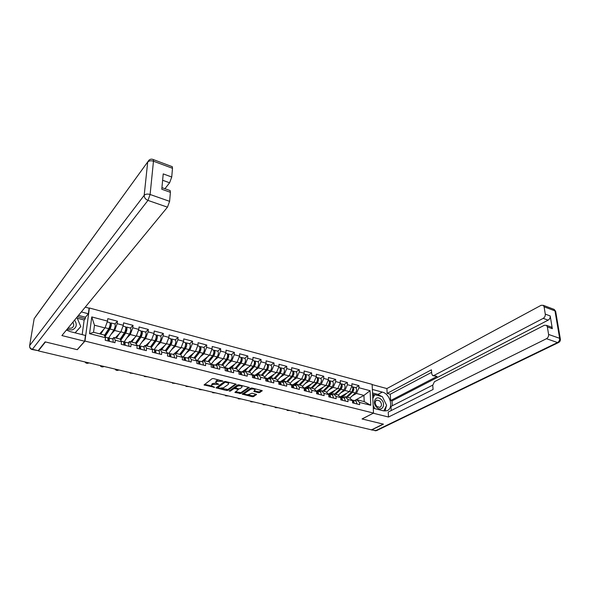<?xml version="1.0" encoding="UTF-8"?>
<svg xmlns="http://www.w3.org/2000/svg" width="590" height="590" viewBox="0 0 590 590"><rect width="100%" height="100%" fill="white"/><g stroke="black" fill="none" stroke-linecap="round" stroke-linejoin="round"><path stroke-width="0.89" d="M222.991 381.214L213.433 378.551L212.105 378.669L204.052 384.968L214.62 387.342L211.596 385.882L211.81 384.975L212.474 384.488L218.772 384.304L215.741 382.829L216.641 381.398L222.991 381.214M258.42 392.675L259.718 392.564L262.226 390.669L252.004 388.036L250.698 388.154L242.21 394.15L252.336 396.709L253.612 396.598L256.562 394.422L251.982 393.191L249.275 394.253C247.505 394.931 245.964 394.828 244.651 393.943L244.865 393.191L250.411 389.43C252.196 388.736 253.752 388.84 255.079 389.725L253.825 391.435L258.42 392.675L258.442 391.79L259.733 391.672L261.643 390.41M38.365 350.895L45.467 341.949L77.29 349.693L84.967 341.064L373.514 413.066L362.046 418.952L383.227 424.107L371.486 429.845L38.365 350.895L38.461 350.29M236.103 384.569L235.72 384.031L225.587 381.538L224.266 381.664L216.073 387.859L226.567 390.514L227.858 390.396L236.118 384.208M238.913 384.813L249.319 387.497L240.845 393.523L234.909 392.394L238.404 389.503L235.13 388.589L233.832 388.707L230.373 391.133L229.141 391.045L237.593 384.938L238.913 384.813M84.967 341.064L89.385 307.995L372.128 384.356L373.514 413.066M349.863 398.08L355.357 392.97C356.862 390.86 357.009 389.098 355.792 387.689L358.897 385.595L351.906 383.729L351.979 385.904L349.442 391.635L340.076 396.952M358.897 385.595L358.986 387.763L370.085 390.705L370.771 405.286L359.576 402.439L359.664 404.651L352.584 402.859L352.51 400.64L347.93 399.474L348.004 401.702L340.806 399.88L340.747 397.645L336.094 396.458L336.153 398.7L328.829 396.849L328.785 394.599L324.05 393.39L324.094 395.654L316.653 393.766L316.616 391.502L311.808 390.27L311.83 392.549L304.256 390.632L304.241 388.345L299.344 387.099L299.351 389.393L291.652 387.438L291.652 385.137L286.666 383.869L286.659 386.177L278.819 384.193L278.841 381.877L273.767 380.587L273.738 382.91L265.758 380.889L265.802 378.559L260.64 377.246L260.588 379.577L252.468 377.526L252.527 375.174L247.276 373.839L247.21 376.191L238.935 374.097L239.016 371.737L233.669 370.373L233.581 372.74L225.159 370.608L225.262 368.234L219.819 366.847L219.701 369.229L211.131 367.061L211.257 364.664L205.704 363.256L205.571 365.653L196.839 363.44L196.986 361.028L191.337 359.59L191.175 362.009L182.281 359.76L182.45 357.334L176.69 355.866L176.513 358.3L167.449 356.006L167.641 353.558L161.778 352.068L161.572 354.516L152.331 352.178L152.552 349.715L146.571 348.196L146.342 350.659L136.924 348.277L137.168 345.799L131.076 344.243L130.818 346.736L121.216 344.302L121.488 341.802L115.271 340.224L114.991 342.724L105.197 340.246L105.499 337.731L89.562 333.675L91.76 316.926L107.505 321.1L105.013 327.952L99.644 333.852M114.903 323.962L117.447 321.211L107.808 318.644L107.505 321.1M117.447 321.211L117.167 323.659L123.31 325.289L120.803 332.067L115.271 337.849M130.419 328.07L133.038 325.37L123.576 322.848L123.31 325.289M133.038 325.37L132.78 327.797L138.805 329.397L136.297 336.108L130.604 341.78M145.642 332.096L148.326 329.449L139.048 326.971L138.805 329.397M148.326 329.449L148.105 331.86L154.012 333.424L151.497 340.069L145.649 345.629M160.576 336.042L163.334 333.453L154.233 331.019L154.012 333.424M163.334 333.453L163.135 335.843L168.939 337.384L166.417 343.955L160.421 349.413M175.237 339.921L178.069 337.377L169.131 334.995L168.939 337.384M178.069 337.377L177.892 339.759L183.586 341.263L181.064 347.768L174.92 353.13M189.633 343.734L192.524 341.234L183.756 338.896L183.586 341.263M192.524 341.234L192.377 343.594L197.967 345.076L195.438 351.515L187.613 358.064M203.771 347.473L206.721 345.017L198.107 342.724L197.967 345.076M206.721 345.017L206.596 347.363L212.083 348.823L209.553 355.187L201.566 361.626M217.651 351.146L220.66 348.734L212.201 346.478L212.083 348.823M220.66 348.734L220.557 351.065L225.948 352.495L223.411 358.801L215.269 365.122M231.287 354.752L234.355 352.385L226.044 350.172L225.948 352.495M234.355 352.385L234.267 354.701L239.562 356.102L237.025 362.349L228.736 368.551M244.68 358.292L247.8 355.969L239.643 353.794L239.562 356.102M247.8 355.969L247.734 358.27L252.933 359.649L250.396 365.83L241.966 371.929M257.845 361.781L261.016 359.494L252.992 357.356L252.933 359.649M261.016 359.494L260.964 361.781L266.075 363.13L263.538 369.259L254.969 375.247M270.781 365.195L273.996 362.953L266.12 360.851L266.075 363.13M273.996 362.953L273.967 365.225L278.989 366.56L276.445 372.622L267.749 378.507M283.488 368.558L286.755 366.361L279.011 364.296L278.989 366.56M286.755 366.361L286.74 368.61L291.681 369.923L289.137 375.926L280.339 381.693M295.981 371.87L299.292 369.701L291.681 367.673L291.681 369.923M299.292 369.701L299.3 371.943L304.152 373.227L301.608 379.178L292.507 384.968L295.951 385.698M302.397 386.384L308.054 380.639C309.529 378.433 309.713 376.627 308.607 375.203L311.616 372.991L304.138 370.992L304.152 373.227M311.616 372.991L311.645 375.211L316.41 376.479L313.873 382.372L304.787 387.977M314.566 389.371L320.178 383.795C321.661 381.619 321.838 379.82 320.702 378.404L323.74 376.221L316.38 374.259L316.41 376.479M323.74 376.221L323.777 378.433L328.468 379.672L325.931 385.513L316.764 391.008M332.222 381.457L335.651 379.4L328.423 377.467L328.468 379.672M335.651 379.4L335.71 381.597L340.319 382.814L337.782 388.596L328.519 394.002M343.904 384.547L347.37 382.519L340.26 380.624L340.319 382.814M347.37 382.519L347.444 384.702L351.979 385.904M343.247 397.756L345.106 396.716L349.656 397.881L352.51 400.64M349.442 391.635L344.907 390.455L340.873 392.77M345.106 396.716L347.93 399.474M347.444 384.702L344.907 390.455M331.484 394.762L333.32 393.7L337.952 394.887L340.747 397.645M337.782 388.596L333.173 387.401L329.161 389.761M333.32 393.7L336.094 396.458M335.71 381.597L333.173 387.401M319.529 391.708L321.344 390.632L326.049 391.834L328.785 394.599M325.931 385.513L321.24 384.289L317.243 386.708M321.344 390.632L324.05 393.39M323.777 378.433L321.24 384.289M307.368 388.611L309.16 387.512L313.946 388.736L316.616 391.502M313.873 382.372L309.101 381.125L305.133 383.603M309.16 387.512L311.808 390.27M311.645 375.211L309.101 381.125M295 385.454L296.77 384.333L301.638 385.58L304.241 388.345M301.608 379.178L296.755 377.91L292.81 380.454M296.77 384.333L299.344 387.099M299.3 371.943L296.755 377.91M282.418 382.246L284.159 381.103L289.115 382.379L291.652 385.137M289.137 375.926L284.203 374.643L280.28 377.246M284.159 381.103L286.666 383.869M286.74 368.61L284.203 374.643M269.615 378.979L271.334 377.821L276.378 379.112L278.841 381.877M276.445 372.622L271.43 371.309L267.528 373.986M271.334 377.821L273.767 380.587M273.967 365.225L271.43 371.309M256.584 375.66L258.28 374.48L263.413 375.793L265.802 378.559M263.538 369.259L258.427 367.924L254.548 370.668M258.28 374.48L260.64 377.246M260.964 361.781L258.427 367.924M243.323 372.275L244.99 371.073L250.219 372.415L252.527 375.174M250.396 365.83L245.197 364.48L241.347 367.297M248.257 367.378L244.998 371.073L247.276 373.839M247.734 358.27L245.197 364.48M229.827 368.831L231.472 367.614L236.789 368.971L239.016 371.737M237.025 362.349L231.73 360.969L227.91 363.868M231.472 367.614L233.669 370.373M234.267 354.701L231.73 360.969M216.095 365.328L217.695 364.082L223.116 365.468L225.262 368.234M223.411 358.801L218.02 357.4L214.229 360.387M217.695 364.082L219.819 366.847M220.557 351.065L218.02 357.4M201.721 361.5L202.112 361.759L203.675 360.49L209.192 361.906L211.257 364.664M209.553 355.187L204.059 353.764L200.298 356.839M203.675 360.49L205.704 363.256M206.596 347.363L204.059 353.764M187.856 358.13L189.397 356.839L195.01 358.278L196.986 361.028M195.438 351.515L189.847 350.054L186.108 353.233M189.397 356.839L191.337 359.59M192.377 343.594L189.847 350.054M173.342 354.428L174.854 353.108L180.57 354.575L182.45 357.334M181.064 347.768L175.37 346.286L171.661 349.568M174.854 353.108L176.69 355.866M177.892 339.759L175.37 346.286M158.562 350.659L160.03 349.317L165.864 350.807L167.641 353.558M166.417 343.955L160.62 342.443L156.94 345.843M160.03 349.317L161.778 352.068M163.135 335.843L160.62 342.443M143.495 346.817L144.934 345.445L150.87 346.972L152.552 349.715M151.497 340.069L145.59 338.527L141.947 342.06M144.934 345.445L146.571 348.196M148.105 331.86L145.59 338.527M128.148 342.901L129.542 341.507L135.597 343.056L137.168 345.799M136.297 336.108L130.272 334.537L126.658 338.203M129.542 341.507L131.076 344.243M132.78 327.797L130.272 334.537M112.498 338.911L113.855 337.487L120.028 339.066L121.488 341.802M120.803 332.067L114.666 330.474L111.075 334.294M113.855 337.487L115.271 340.224M117.167 323.659L114.666 330.474M105.013 327.952L94.466 325.208L93.552 332.288L104.157 335.002L105.499 337.731M93.552 332.288L89.562 333.675M91.76 316.926L94.466 325.208M89.075 308.371L89.385 307.995M354.819 400.713L356.692 399.681L364.2 401.606L363.934 395.411L356.449 393.464L352.4 395.728M354.45 400.617L363.934 395.411L370.085 390.705M356.692 399.681L359.576 402.439M364.2 401.606L370.771 405.286M358.986 387.763L356.449 393.464M218.927 379.901L216.685 380.484L216.641 381.398M215.778 382.062L216.685 380.484M215.969 383.058L212.518 383.581L212.474 384.488M211.633 385.137L212.518 383.581M204.605 384.319L211.729 386.037M221.383 388.368L227.895 389.503L235.646 384.016M216.641 387.217L217.791 387.497M225.896 382.239L224.967 382.327L217.784 387.711L219.355 388.183L223.514 387.807L228.419 384.282L228.662 383.338L225.896 382.239L225.918 381.619M217.791 387.549L217.872 386.612L224.915 381.479M228.595 383.257L228.551 382.268M248.759 387.239L240.875 392.638L240.845 393.523M235.491 391.76L240.875 392.638M235.292 387.719L233.869 387.807L230.41 390.241L230.373 391.133M229.886 390.359L230.41 390.241M241.848 387.357L242.062 386.568C240.698 385.646 239.12 385.543 237.328 386.251L235.314 387.896L238.596 388.825L239.901 388.707L241.848 387.357M242.07 386.28L242.018 385.58M239.149 384.872L237.357 385.351L237.328 386.251M235.329 387.667L235.425 386.708L237.357 385.351M254.423 390.801L258.442 391.79M255.087 389.43L255.072 388.788M252.151 388.073L250.433 388.537L250.411 389.43M244.666 393.368L244.894 392.298L250.433 388.537M247.66 394.695L252.358 395.824L253.634 395.713L255.979 394.164M242.807 393.523L244.673 393.973M104.703 336.123L110.013 327.929L110.677 324.264L110.109 324.589M105.78 334.471L104.548 335.798M110.153 323.482L111.09 322.951C111.628 324.375 111.259 326.395 109.983 328.999L104.991 336.698M109.652 322.575L109.873 322.634C110.411 324.058 110.042 326.071 108.766 328.682L104.378 335.467M103.825 329.257L100.713 334.124M100.16 333.977L101.642 331.654M114.74 323.917L114.969 323.976C115.522 325.4 115.161 327.413 113.877 330.017L108.405 338.343M85.13 361.98L85.344 362.452C86.31 363.447 87.519 363.588 88.972 362.887M109.327 341.293L109.283 338.085L108.317 338.394M113.265 342.288L112.978 339.029M108.324 339.582L108.877 339.42L108.936 341.197M108.095 340.983L107.83 337.716M66.958 329.397L72.046 329.972C76.604 327.966 77.452 324.684 74.591 320.119M67.85 328.313L71.803 328.077C73.883 326.609 74.244 324.655 72.88 322.199M76.87 317.346L80.793 326.58L75.151 332.856M80.793 326.58L75.048 332.826M381.051 399.342C375.874 394.363 371.479 402.852 376.922 407.476C382.173 412.447 386.428 403.877 381.051 399.342M379.753 400.957L376.745 400.086C374.635 401.598 374.694 403.744 376.929 406.517L379.916 407.395C382.04 405.883 381.988 403.737 379.753 400.957M374.79 408.656L373.138 405.234M372.814 398.464L374.768 394.68L382.394 396.687L386.612 405.352L383.839 410.92M372.681 395.809L374.768 394.68M66.427 330.046L70.247 331.617L85.454 335.459L84.68 341.249L61.891 335.562L167.457 207.171L147.957 200.401L32.376 349.28L38.173 350.659L45.142 341.868L77.187 349.663L84.68 341.249M81.339 311.904L88.353 313.777L89.097 308.187L85.255 307.147M82.172 334.633L84.156 320.023L85.24 318.733L85.447 317.221L88.353 313.777M164.934 188.712L169.61 182.789L162.626 180.252M171.823 166.52L172.295 166.697L172.494 168.298L171.734 177.022L169.61 182.789M169.677 190.408L170.178 190.585L170.399 192.311L169.61 201.338L167.457 207.171M171.734 177.022L163.224 173.895L161.785 189.235L170.399 192.311M38.173 350.659L32.096 349.516M78.485 315.385L85.447 317.221M85.24 318.733L77.415 316.675M84.156 320.023L77.238 318.217M372.379 389.452L382.291 392.092C390.359 393.781 394.039 408.841 386.752 410.751L383.308 410.81L373.286 408.273M370.837 429.69L371.906 429.793L383.441 424.158L362.12 418.974L373.308 413.177M373.308 413.229L388.515 417.019L388.227 412.056L433.09 389.466L432.736 385.329L434.417 381.715L544.327 325.289L546.48 325.348L551.421 327.118L552.321 328.682L550.205 315.938C550.337 317.774 549.651 319.183 548.132 320.156L392.025 400.905L392.313 405.736M432.721 385.13L390.971 406.422L391.214 410.551M392.025 400.905L390.624 400.544L390.248 394.216L387.158 393.39L386.885 388.567L541.111 305.303L543.279 305.332L544.098 306.815L545.285 314.131L550.205 315.938M372.143 384.592L386.885 388.567M388.515 417.019L546.488 338.704C548.029 337.745 548.73 336.322 548.589 334.434L547.373 326.919L546.48 325.348M548.132 320.156L543.213 318.371L433.879 375.506L432.625 375.55L431.755 373.898L431.408 369.834L387.158 393.39M543.213 318.371C544.725 317.391 545.418 315.975 545.285 314.131M433.879 375.506L437.079 376.435L390.624 400.544M550.485 326.779L551.421 327.118M437.079 376.435L433.112 375.69M431.622 372.342L390.248 394.216M372.548 392.992L377.969 394.422L382.291 392.092M385.019 411.024L386.384 405.809M386.266 404.644L382.777 397.476M381.804 396.532L377.969 394.422M374.532 394.806L372.607 394.304M122.093 337.318L120.153 339.309M120.419 339.803L125.655 332.015L126.297 328.379L125.803 328.593M125.81 327.516L126.703 327.081C127.293 328.505 126.939 330.511 125.641 333.084L120.729 340.386M125.279 326.705L125.508 326.772C126.098 328.195 125.744 330.194 124.446 332.775L120.109 339.228M119.497 333.439L116.37 338.136M115.788 337.981L117.248 335.791M130.272 328.025L130.508 328.092C131.113 329.515 130.766 331.514 129.461 334.08L124.04 342.06M138.053 340.26L136.039 342.237M141.157 331.484L142.02 331.138C142.662 332.561 142.323 334.545 141.003 337.089L136.157 344.036M140.604 330.761L140.848 330.828C141.489 332.251 141.15 334.235 139.83 336.779L135.486 343.026M134.874 337.524L131.74 342.067M131.12 341.912L132.558 339.833M145.501 332.059L145.752 332.126C146.409 333.549 146.077 335.533 144.749 338.063L139.343 345.755M135.825 343.454L141.003 336.027L141.615 332.421L141.194 332.531L141.777 332.708M153.673 343.277L151.866 344.973M156.217 335.393L157.051 335.113C157.737 336.536 157.412 338.505 156.084 341.02L151.291 347.65M155.649 334.744L155.9 334.81C156.586 336.234 156.262 338.203 154.934 340.718L150.494 346.876M149.971 341.522L146.822 345.932M146.173 345.769L147.589 343.786M160.458 336.012L160.716 336.079C161.417 337.51 161.1 339.471 159.757 341.979L154.241 349.553M150.937 347.075L156.062 339.965L156.291 336.433M168.969 346.337L167.361 347.783M170.997 339.235L171.801 339.014C172.538 340.437 172.228 342.392 170.879 344.877L166.137 351.227M170.407 338.645L170.68 338.719C171.41 340.142 171.1 342.097 169.75 344.582L165.23 350.644M164.787 345.438L161.623 349.723M160.952 349.553L162.346 347.665M175.134 339.899L175.4 339.965C176.145 341.396 175.842 343.343 174.485 345.814L168.865 353.285M165.672 350.762L170.842 343.83L171.1 340.275M183.962 349.435L182.539 350.659M184.906 342.48L185.179 342.554C185.953 343.977 185.658 345.917 184.294 348.373L179.699 354.354M179.331 349.28L176.152 353.447M175.459 353.263L176.83 351.456M185.496 343.019L186.285 342.849C187.06 344.272 186.772 346.212 185.4 348.661L180.702 354.76M189.538 343.705L189.818 343.778C190.607 345.209 190.312 347.141 188.947 349.582L183.225 356.95M180.097 354.45L185.356 347.621L185.636 344.066M100.3 365.571L100.514 366.066C101.465 367.024 102.645 367.157 104.069 366.464M125.161 345.305L125.058 342.112L124.136 342.362M129.018 346.278L128.664 343.033M124.18 343.535L124.66 343.424L124.756 345.202M123.952 344.995L123.62 341.743M115.19 369.104L115.419 369.62C116.348 370.535 117.506 370.66 118.892 369.982M140.693 349.236L140.538 346.057L139.646 346.264M144.484 350.195L144.063 346.957M139.727 347.429L140.14 347.363L140.265 349.125M139.513 348.933L139.107 345.696M129.822 372.57L130.058 373.101L133.458 373.433M155.93 353.093L155.723 349.936L154.86 350.099M159.647 354.03L159.167 350.814M154.978 351.249L155.487 352.975M154.772 352.798L154.307 349.575M144.189 375.978L144.432 376.523L147.766 376.818M170.886 356.876L170.628 353.735L169.787 353.867M174.537 357.798L173.991 354.59M170.311 355.084L170.422 356.758M169.743 356.589L169.219 353.373M158.312 379.318L158.555 379.886L161.822 380.152M185.562 360.586L185.253 357.466L184.434 357.57M189.139 361.493L188.542 358.307M184.618 358.698L185.083 360.468M184.441 360.306L183.859 357.112M198.653 352.54L197.399 353.572M199.132 346.249L199.42 346.323C200.239 347.746 199.951 349.671 198.572 352.097L193.904 357.99M193.616 353.041L190.423 357.098M189.7 356.913L191.064 355.18M199.737 346.743L200.504 346.61C201.323 348.034 201.043 349.959 199.663 352.378L194.988 358.27M203.683 347.451L203.97 347.525C204.804 348.948 204.524 350.873 203.144 353.285L197.333 360.542M194.257 358.078L199.604 351.345C200.438 349.877 200.607 348.712 200.106 347.842L199.914 347.805M172.177 382.608L172.428 383.183L175.628 383.426M199.966 364.237L199.612 361.124L198.815 361.205M203.484 365.122L202.827 361.943M199.037 362.334L199.472 364.111M198.867 363.956L198.233 360.778M213.056 355.652L211.972 356.522M213.108 349.944L213.403 350.018C214.258 351.448 213.993 353.358 212.599 355.748L207.85 361.559M207.643 356.729L204.435 360.689M202.643 361.323L202.112 361.183M203.69 360.497L205.04 358.831M213.713 350.401L214.465 350.305C215.328 351.729 215.062 353.639 213.669 356.028L208.912 361.832M217.577 351.124L217.872 351.205C218.743 352.628 218.477 354.531 217.083 356.921L211.183 364.074M208.159 361.641L213.587 354.996C214.436 353.55 214.598 352.392 214.074 351.529L213.927 351.478M185.813 385.838L186.064 386.428L189.206 386.642M214.111 367.813L213.713 364.723L212.931 364.782M217.562 368.691L216.855 365.527M213.182 365.918L213.595 367.688M213.034 367.541L212.341 364.369M216.722 364.841L218.765 362.408M227.187 358.757L226.258 359.48M226.833 353.572L227.135 353.653C228.028 355.077 227.777 356.972 226.368 359.34L221.552 365.07M221.42 360.35L218.197 364.214M216.648 364.9L215.822 364.686M215.424 365.004L216.331 365.144M227.438 354L228.183 353.934C229.082 355.357 228.824 357.252 227.416 359.612L222.6 365.343M231.221 354.738L231.531 354.819C232.438 356.242 232.187 358.13 230.779 360.49L224.79 367.548M221.825 365.144L227.327 358.587C228.183 357.156 228.337 356.006 227.792 355.143L227.688 355.106M199.214 389.017L199.464 389.614L202.547 389.806M227.998 371.331L227.556 368.256L226.796 368.293M231.391 372.187L230.631 369.038M227.423 371.184L227.076 369.443M226.944 371.058L226.199 367.909M228.883 368.448L230.012 368.455L232.254 365.918M240.986 361.906L240.16 362.518M240.314 357.142L240.624 357.223C241.561 358.646 241.317 360.527 239.894 362.865L235.019 368.521M234.953 363.897L231.715 367.673M230.144 368.344L229.304 368.131M240.927 357.54L241.657 357.496C242.586 358.919 242.35 360.8 240.927 363.138L236.044 368.78M244.629 358.278L244.946 358.366C245.882 359.789 245.647 361.663 244.223 363.993L238.279 370.822M235.24 368.58L240.823 362.12C241.686 360.697 241.834 359.561 241.266 358.698L241.207 358.668M212.385 392.136L212.636 392.741L215.66 392.911M241.642 374.783L241.155 371.722L240.403 371.744M244.968 375.624L244.157 372.489M240.727 372.917L241.096 374.643M240.595 374.517L239.806 371.376M242.114 371.825L243.264 371.84L245.506 369.37M254.401 365.129L253.656 365.66M253.56 360.645L253.877 360.726C254.851 362.149 254.615 364.023 253.184 366.331L248.243 371.906M243.397 371.73L242.542 371.516M254.172 361.021L254.887 360.999C255.861 362.415 255.632 364.288 254.202 366.596L249.253 372.165M257.8 361.766L258.125 361.847C259.099 363.27 258.87 365.136 257.439 367.437L251.561 374.016M248.434 371.958L254.084 365.579C254.954 364.178 255.094 363.049 254.504 362.186L254.489 362.179M225.328 395.204L225.587 395.824L228.551 395.971M255.035 378.175L254.511 375.129L253.781 375.137M258.309 379.001L257.447 375.874M254.128 377.939L254.504 377.836M254.128 376.332L254.474 378.035M254.017 377.917L253.169 374.783M255.109 375.144L256.281 375.166L258.531 372.755M267.528 368.337L266.864 368.802M266.577 364.089L266.901 364.17C267.904 365.594 267.683 367.452 266.245 369.738L261.237 375.233M261.326 370.8L257.528 374.997M256.421 375.056L255.551 374.834M267.189 364.443L267.897 364.436C268.9 365.859 268.679 367.71 267.241 369.996L262.233 375.491M270.744 365.188L271.068 365.276C272.086 366.7 271.865 368.551 270.427 370.822L264.6 377.172M261.392 375.277L267.115 368.986L267.536 365.638M238.065 398.228L238.323 398.847L241.236 398.973M268.199 381.501L267.639 378.478L266.916 378.47M271.407 382.32L270.508 379.208M267.204 381.214L267.661 381.096M267.3 379.695L267.624 381.361M267.196 381.251L266.304 378.138M267.889 378.411L269.077 378.433L271.334 376.081M280.412 371.523L279.815 371.929M279.365 367.474L279.704 367.563C280.737 368.979 280.53 370.822 279.077 373.079L274.018 378.507M274.166 374.163L269.851 378.817M269.217 378.33L268.347 378.101M279.977 367.806L280.678 367.821C281.718 369.237 281.504 371.081 280.058 373.337L274.992 378.758M283.458 368.551L283.797 368.647C284.845 370.063 284.638 371.899 283.185 374.149L277.418 380.285M274.129 378.537L279.918 372.334L280.368 369.038M250.588 401.193L250.846 401.82L253.707 401.93M281.128 384.776L280.53 381.767L279.822 381.745M284.284 385.572L283.34 382.482M280.169 384.407L280.582 384.304M280.243 383.021L280.545 384.628M280.139 384.525L279.21 381.428M280.449 381.619L281.659 381.642L283.915 379.348M293.06 374.672L292.515 375.026M291.939 370.8L292.286 370.889C293.348 372.305 293.149 374.134 291.689 376.368L286.57 381.723M286.792 377.46L282.286 382.209M281.806 381.538L280.914 381.317M292.552 371.117L293.245 371.14C294.307 372.563 294.115 374.385 292.655 376.619L287.529 381.966M295.966 371.862L296.313 371.951C297.382 373.374 297.19 375.196 295.73 377.423L290.014 383.352M286.651 381.745L292.507 375.624L292.972 372.386M262.904 404.113L263.162 404.747L265.972 404.836M293.842 387.991L293.201 384.997M296.94 388.781L296.298 385.786M292.906 387.549L293.274 387.46M292.957 386.266L293.245 387.844M292.869 387.748L291.895 384.665M293.178 384.982L294.034 384.805L296.291 382.556M305.48 377.784L304.993 378.094M304.3 374.067L304.654 374.156C305.745 375.579 305.561 377.394 304.086 379.599L298.916 384.887M299.204 380.705L294.668 385.373M294.174 384.702L293.282 384.474M304.912 374.37L305.591 374.407C306.689 375.823 306.505 377.637 305.03 379.849L299.86 385.13M298.968 384.901L304.875 378.854L305.369 375.683M275.021 406.982L275.279 407.624L278.038 407.697M306.328 391.155L305.664 388.176L304.971 388.132M309.381 391.93L308.349 388.862M305.458 389.474L305.723 391M305.377 390.912L304.359 387.844M304.949 387.873L306.195 387.91L308.459 385.713M317.678 380.86L317.243 381.133M316.454 377.283L316.808 377.379C317.936 378.795 317.759 380.594 316.277 382.777L311.063 387.999L317.044 382.032L317.553 378.928M311.409 383.891L306.844 388.478M306.343 387.807L305.436 387.578M317.066 377.57L317.737 377.622C318.866 379.038 318.689 380.838 317.206 383.021L311.985 388.235M286.947 409.807L287.197 410.456L289.911 410.515M318.607 394.26L317.907 391.295L317.228 391.251M321.609 395.02L320.532 391.967M317.745 392.63L317.988 394.105M317.671 394.024L316.616 390.964M316.896 390.927L318.158 390.964L320.422 388.81M329.67 383.898L329.279 384.127M318.814 390.396L318.113 390.816M328.401 380.439L328.763 380.535C329.921 381.951 329.751 383.743 328.261 385.904L322.995 391.052M323.409 387.018L318.821 391.531M318.305 390.86L317.391 390.632M329.014 380.72L329.677 380.779C330.835 382.195 330.666 383.979 329.176 386.14L323.91 391.288M332.229 381.457L332.598 381.553C333.756 382.962 333.593 384.746 332.104 386.907L326.528 392.321M328.468 385.683L329.537 382.121M298.673 412.587L298.923 413.236L301.593 413.28M330.68 397.321L329.943 394.363L329.272 394.312M333.63 398.066L332.517 395.02M329.832 395.735L330.046 397.159M329.758 397.085L328.66 394.039M328.645 393.928L329.921 393.965L332.192 391.863M331.079 392.933L329.655 393.766M340.157 383.552L340.526 383.648C341.706 385.064 341.544 386.834 340.054 388.98L334.744 394.061M335.209 390.101L330.606 394.533M330.068 393.869L329.146 393.633M340.762 383.817L341.418 383.884C342.606 385.3 342.443 387.07 340.954 389.208L335.636 394.29M343.918 384.547L344.287 384.643C345.482 386.059 345.327 387.829 343.83 389.961L338.291 395.219M340.378 388.603L341.322 385.27M310.222 415.323L310.465 415.972L313.091 416.009M342.554 400.322L341.787 397.387L341.123 397.321M345.452 401.053L344.302 398.029M341.713 398.796L341.912 400.16M341.647 400.094L340.511 397.063M340.548 397.063L341.492 396.923L343.771 394.858M343.129 395.462L341.005 396.664M351.714 386.612L352.09 386.708C353.299 388.117 353.152 389.879 351.647 391.996L346.293 397.018M346.824 393.124L342.193 397.49M341.647 396.827L340.718 396.591M340.209 396.878L340.799 397.107M352.319 386.87L352.975 386.944C354.184 388.353 354.03 390.115 352.532 392.232L347.171 397.247M352.06 391.517L352.909 388.368M321.58 418.022L321.83 418.671L324.411 418.686M354.221 403.28L353.432 400.359L352.776 400.286M357.075 403.995L355.895 400.986M353.395 401.812L353.572 403.11M353.336 403.051L352.164 400.035M220.903 380.388L220.874 381.007M216.006 380.985L215.962 381.9M217.88 383.78L217.85 384.392M216.7 383.456L216.67 384.097M211.854 384.075L211.81 384.975M213.742 386.834L213.713 387.424M204.597 384.326L204.553 385.226M222.098 380.683L222.069 381.302M227.895 389.503L227.858 390.396M226.604 389.621L226.567 390.514M216.596 387.254L216.552 388.109M225.004 381.479L224.967 382.327M217.872 386.612L217.828 387.512M227.172 381.929L227.143 382.549M249.245 387.424L249.231 387.792M239.592 392.748L239.562 393.641M235.395 391.834L235.366 392.63M237.969 388.67L237.954 389.267M235.167 387.689L235.13 388.589M233.869 387.807L233.832 388.707M235.425 386.708L235.395 387.608M254.283 390.897L254.261 391.664M244.894 392.298L244.865 393.191M256.48 394.341L256.473 394.71M253.634 395.713L253.612 396.598M252.358 395.824L252.336 396.709M242.682 393.604L242.66 394.386M262.144 390.587L262.137 390.964M259.733 391.672L259.718 392.564M110.824 324.552L110.278 324.404M108.766 328.682L105.094 327.73M113.877 330.017L109.983 328.999M108.626 338.033L108.177 337.915M172.494 168.298L153.474 161.21L153.319 159.602C151.733 158.865 150.288 159.057 148.982 160.178L34.161 318.703L29.633 345.607L144.181 195.342L147.692 162.095C148.99 160.738 150.915 160.443 153.474 161.21L150.103 194.486L169.61 201.338M172.295 166.697L152.928 159.425M150.103 194.486C147.478 193.749 145.501 194.029 144.181 195.342C144.203 197.62 145.465 199.309 147.957 200.401L150.103 194.486M29.618 346.404C29.721 347.945 30.503 348.97 31.963 349.487L32.376 349.28C30.444 348.638 29.53 347.414 29.633 345.607L29.611 346.337M34.161 318.703L34.058 319.301M552.321 328.682L547.373 326.919M548.589 334.434L559.637 338.313L554.984 310.871L544.098 306.815M371.906 429.793L375.646 430.678L557.535 342.539L546.488 338.704M559.637 338.313C559.777 340.187 559.077 341.595 557.535 342.539L558.45 342.598C560.043 341.743 560.655 340.445 560.294 338.697L559.637 338.313M553.258 309.064L554.158 309.403L555.773 312.081M560.419 339.471L555.64 311.277L554.158 309.403L543.279 305.332M558.863 342.384L376.501 430.656L371.383 429.911M376.855 430.486L375.07 430.789M126.444 328.667L125.877 328.519M124.446 332.775L120.891 331.846M129.461 334.08L125.641 333.084M139.83 336.779L136.379 335.88M144.749 338.063L141.003 337.089M156.822 336.676L156.284 336.529M154.934 340.718L151.586 339.847M159.757 341.979L156.084 341.02M171.587 340.563L171.093 340.437M169.75 344.582L166.505 343.734M174.485 345.814L170.879 344.877M186.086 344.383L185.636 344.265M184.294 348.373L181.145 347.554M188.947 349.582L185.4 348.661M200.312 348.137L199.907 348.026M198.572 352.097L195.519 351.301M203.144 353.285L199.663 352.378M212.599 355.748L209.634 354.981M217.083 356.921L213.669 356.028M226.368 359.34L223.492 358.595M230.779 360.49L227.416 359.612M239.894 362.865L237.106 362.142M244.223 363.993L240.927 363.138M253.184 366.331L250.484 365.63M257.439 367.437L254.202 366.596M266.245 369.738L263.619 369.052M270.427 370.822L267.241 369.996M279.077 373.079L276.533 372.415M283.185 374.149L280.058 373.337M291.689 376.368L289.218 375.727M295.73 377.423L292.655 376.619M304.086 379.599L301.697 378.979M308.054 380.639L305.03 379.849M316.277 382.777L313.954 382.173M320.178 383.795L317.206 383.021M328.261 385.904L326.012 385.314M332.104 386.907L329.176 386.14M340.054 388.98L337.871 388.404M343.83 389.961L340.954 389.208M351.647 391.996L349.531 391.45M355.357 392.97L352.532 392.232M228.699 382.431L228.662 383.338M238.434 388.781L238.404 389.503M242.092 385.661L242.062 386.568M255.101 388.832L255.079 389.725M109.873 322.634L107.203 321.926M114.969 323.976L111.09 322.951M109.283 338.085L113.199 339.088M105.16 337.038L108.051 337.775M376.169 400.389L376.745 400.086M147.714 161.925L35.297 317.029M170.178 190.585L161.933 187.635M125.508 326.772L123.008 326.108M130.508 328.092L126.703 327.081M140.848 330.828L138.503 330.208M145.752 332.126L142.02 331.138M155.9 334.81L153.71 334.228M160.716 336.079L157.051 335.113M170.68 338.719L168.637 338.173M175.4 339.965L171.801 339.014M185.179 342.554L183.284 342.053M189.818 343.778L186.285 342.849M125.058 342.112L128.908 343.092M121.112 341.108L123.856 341.809M140.538 346.057L144.314 347.023M136.769 345.098L139.358 345.762M155.723 349.936L159.425 350.88M152.124 349.015L154.565 349.641M170.628 353.735L174.264 354.664M167.191 352.857L169.492 353.447M185.253 357.466L188.822 358.373M181.971 356.626L184.139 357.179M199.42 346.323L197.657 345.858M203.97 347.525L200.504 346.61M199.612 361.124L203.115 362.024M196.485 360.328L198.52 360.851M213.403 350.018L211.773 349.59M217.872 351.205L214.465 350.305M213.713 364.723L217.15 365.601M210.726 363.964L212.636 364.45M227.135 353.653L225.638 353.255M231.531 354.819L228.183 353.934M227.556 368.256L230.933 369.119M224.716 367.526L226.501 367.983M240.624 357.223L239.252 356.862M244.946 358.366L241.657 357.496M241.155 371.722L244.474 372.57M238.448 371.029L240.115 371.457M253.877 360.726L252.631 360.394M258.125 361.847L254.887 360.999M254.511 375.129L257.771 375.963M251.937 374.473L253.494 374.871M266.901 364.17L265.773 363.875M271.068 365.276L267.897 364.436M267.639 378.478L270.84 379.289M265.19 377.851L266.636 378.22M279.704 367.563L278.679 367.29M283.797 368.647L280.678 367.821M280.53 381.767L283.679 382.563M278.215 381.17L279.549 381.516M292.286 370.889L291.372 370.645M296.313 371.951L293.245 371.14M291.003 384.437L292.234 384.746M304.654 374.156L303.843 373.949M293.377 385.012L293.009 384.916M308.607 375.203L305.591 374.407M305.664 388.176L308.703 388.95M303.577 387.645L304.713 387.932M316.808 377.379L316.107 377.187M320.702 378.404L317.737 377.622M317.907 391.295L320.894 392.062M315.938 390.794L316.97 391.059M328.763 380.535L328.158 380.38M317.479 391.163L317.096 391.059M332.598 381.553L329.677 380.779M329.943 394.363L332.885 395.116M328.092 393.891L329.028 394.135M340.526 383.648L340.017 383.515M329.235 394.157L328.851 394.061M344.287 384.643L341.418 383.884M341.787 397.387L344.678 398.125M340.032 396.937L340.88 397.159M352.09 386.708L351.677 386.598M355.792 387.689L352.975 386.944M353.432 400.359L356.272 401.082M351.78 399.939L352.54 400.131"/></g></svg>
